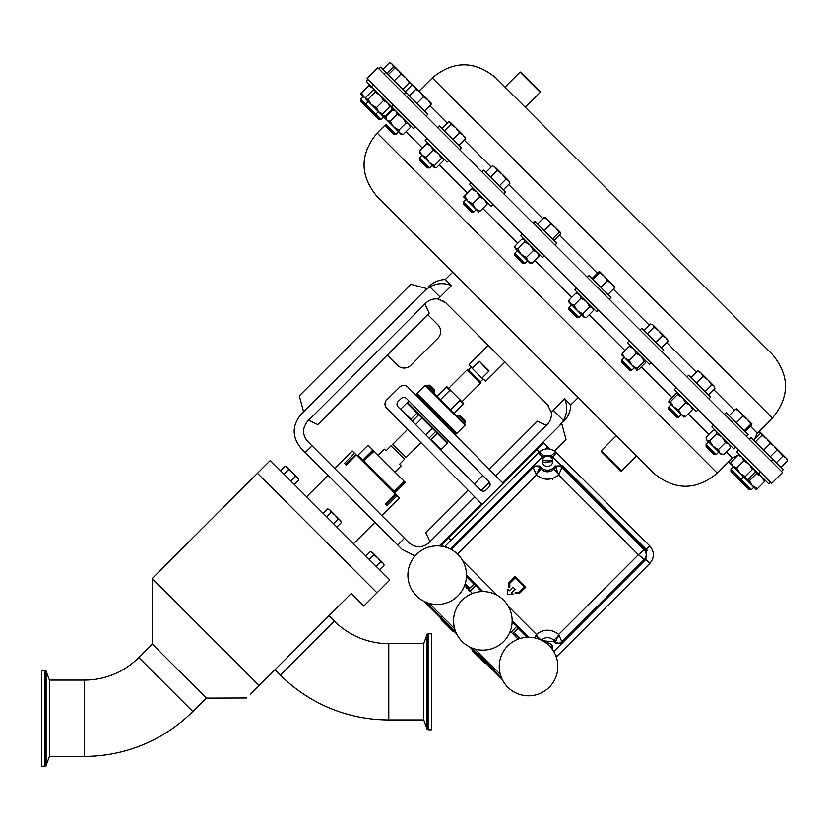 <?xml version="1.0" encoding="UTF-8"?>
<svg xmlns="http://www.w3.org/2000/svg" width="829" height="829" viewBox="0 0 829 829"><rect width="100%" height="100%" fill="white"/><g stroke="black" fill="none" stroke-linecap="round" stroke-linejoin="round"><path stroke-width="1.24" d="M426.044 602.258L455.784 631.999M471.711 647.926L501.452 677.666M424.096 601.367L456.665 633.947M469.763 647.045L502.343 679.625M485.949 663.438L472.136 649.625L472.136 650.475L485.1 663.438L486.053 663.335M452.178 630.517L441.329 619.667L453.235 631.574L454.188 631.47M192.774 711.5A153.292 153.292 0 0 1 84.371 756.4L84.371 680.091L49.419 680.091L46.113 671.003L46.113 765.488L45.035 766.245L45.035 670.246L41.45 670.246L41.45 766.245L45.035 766.245M138.816 657.542A76.983 76.983 0 0 1 84.371 680.091M388.78 719.955L388.78 643.656A76.983 76.983 0 0 1 334.336 621.108L280.42 675.107A153.292 153.292 0 0 0 388.78 719.955L423.733 719.955L427.039 729.054L427.039 634.558L428.116 633.812L428.116 729.8L431.702 729.8L431.702 633.812L428.116 633.812M520.042 72.092L520.85 72.092L534.177 85.408L540.28 91.511L540.28 92.32L520.042 72.092L505.048 87.086L505.773 87.812L495.866 77.905C474.654 60.476 453.453 60.476 432.251 77.905L419.08 91.076M540.28 92.32L525.275 107.324L505.773 87.812L772.4 354.449C789.84 375.651 789.84 396.853 772.4 418.065L432.251 77.905M621.512 470.996L620.703 470.996L610.455 460.748L601.274 451.567L601.274 450.758L621.512 470.996L636.517 455.991M468.675 590.196L469.742 587.896M416.479 554.456A29.295 29.295 0 0 1 457.909 554.456A29.295 29.295 0 0 1 457.909 595.885A29.295 29.295 0 0 1 416.479 595.885A29.295 29.295 0 0 1 416.479 554.456M549.254 645.801A29.295 29.295 0 0 1 549.254 687.231A29.295 29.295 0 0 1 507.825 687.231A29.295 29.295 0 0 1 507.825 645.801A29.295 29.295 0 0 1 549.254 645.801M503.576 600.134A29.295 29.295 0 0 1 503.576 641.553A29.295 29.295 0 0 1 462.157 641.553A29.295 29.295 0 0 1 462.157 600.134A29.295 29.295 0 0 1 503.576 600.134M546.145 643.107A5.254 5.254 0 0 1 552.56 649.749M542.301 460.831A5.254 5.254 0 0 1 552.684 460.126A5.254 5.254 0 0 1 547.896 466.468A5.254 5.254 0 0 1 542.301 460.831L552.684 460.126M84.371 756.4L49.419 756.4L49.419 680.091M388.78 643.656L423.733 643.656L423.733 719.955M377.008 592.818L389.827 579.999L270.306 460.489L257.487 473.297M334.336 621.108L328.989 615.75M280.42 675.107L275.031 669.708M206.369 698.111L152.194 643.946L138.702 657.428L192.877 711.603L206.369 698.111L246.762 697.977M259.176 685.562C243.042 701.686 243.042 701.686 259.176 685.562L351.268 593.46L363.827 606.02L377.019 592.828L257.477 473.286L152.194 578.569L259.176 685.562L250.389 694.35M355.796 454.51L354.563 453.276L344.439 463.401L346.128 465.079L345.672 464.623L355.796 454.51L395.34 494.063L385.226 504.177L386.915 505.866L397.029 495.752L399.402 498.115L381.868 515.659M394.967 472.095L401.132 465.929L399.505 464.302L404.531 459.266C406.635 457.162 406.635 457.162 404.531 459.266C406.635 457.162 406.635 457.162 404.531 459.266L391.039 445.774L386.013 450.81L384.376 449.173L378.211 455.349M420.956 442.686L406.169 457.473L392.677 444.147M391.039 445.774C393.143 443.67 393.143 443.67 391.039 445.774C393.143 443.67 393.143 443.67 391.039 445.774M410.231 419.132L410.946 419.132L400.832 409.008L406.904 402.946L447.37 443.411L441.297 449.484L431.184 439.36L437.256 433.287M446.562 442.603L448.903 441.339M407.713 403.754L407.713 402.666L447.639 442.603M485.794 381.164L481.214 377.392L485.794 381.164L504.985 361.972M469.152 364.511L472.924 369.092L469.152 364.511L488.343 345.32M479.338 361.216L489.089 370.967L487.96 370.646L479.338 361.216L472.592 367.962M482.354 377.713L489.089 370.967M471.131 367.309L468.437 370.003L480.302 381.879L483.006 379.174M468.437 370.003L466.955 370.003L480.302 383.361L480.302 381.879M461.919 401.744L480.302 383.361M448.572 388.386L466.955 370.003M458.364 415.547L459.971 415.547L465.11 420.686L465.11 422.293L458.364 415.547L457.421 416.5M428.013 385.195L429.619 385.195L434.759 390.335L434.759 391.941L428.013 385.195L427.07 386.148M465.038 425.194L425.111 385.267L426.189 385.267L465.038 424.116L465.038 425.194L456.883 433.36L455.795 433.36L416.946 394.511L416.946 393.433L456.883 433.36M425.111 385.267L416.946 393.433M416.946 394.511L415.868 394.511L455.795 434.437L455.795 433.36M455.245 434.997L455.795 434.437M407.713 402.666L409.153 401.236M548.736 405.982L446.075 303.062L437.95 299.01L444.323 301.569M547.244 404.231L551.295 412.355C551.834 417.018 550.487 421.059 547.244 424.469L495.804 475.919M601.274 450.758L616.279 435.764L578.145 397.619L570.798 404.956L564.704 398.863L551.295 412.355M426.935 138.495L425.173 140.246L444.054 159.127L447.08 162.152L448.841 160.401M429.526 167.924L427.515 167.924L419.412 159.821L419.412 157.811L429.526 167.924L432.096 165.354M676.205 387.765L674.443 389.526L696.36 411.433L698.111 409.671M678.796 417.194L676.785 417.194L669.542 409.961L668.682 409.091L668.682 407.08L678.796 417.194L681.365 414.624M368.097 79.657L366.335 81.418L413.557 128.63L415.308 126.878M380.957 119.355L378.946 119.355L364.428 104.848L360.574 100.983L360.574 98.972L380.957 119.355L383.526 116.785M751.333 489.742L749.323 489.742L730.96 471.369L730.96 469.359L751.333 489.742L753.913 487.162M396.003 134.402L393.993 134.402L385.879 126.298L385.879 124.288L396.003 134.402L398.573 131.832M629.232 340.802L627.48 342.553L649.387 364.459L651.138 362.708M631.833 370.231L629.822 370.231L621.999 362.418L621.709 360.118L631.833 370.231L634.403 367.661L632.164 365.413L637.066 370.19L638.485 369.713L645.553 362.646L646.019 361.092M713.624 425.194L711.873 426.945L716.474 431.546L733.779 448.852L735.53 447.1M716.225 454.624L714.215 454.624L706.101 446.52L706.101 444.51L716.225 454.624L718.795 452.054M471.11 182.67L469.349 184.432L491.265 206.338L493.017 204.576M473.701 212.1L471.691 212.1L463.587 203.996L463.587 201.986L473.701 212.1L476.271 209.53M738.473 450.043L736.722 451.795L768.897 483.97L770.649 482.219M576.528 288.098L574.777 289.849L596.683 311.756L598.434 310.005M569.026 307.435L579.129 317.528L581.699 314.958M571.575 304.834L569.005 307.404L569.005 309.414L577.098 317.507M522.353 233.923L520.602 235.674L542.508 257.581L544.27 255.829M514.913 255.322L514.84 253.239L524.954 263.353L527.524 260.783M514.84 255.249L522.944 263.353L524.954 263.353M451.442 285.611C444.075 282.648 436.883 283.052 429.847 286.834L440.033 297.02L451.442 285.611L445.349 279.508L452.686 272.171L377.143 196.628L653.677 473.162C674.889 490.602 696.091 490.602 717.303 473.162L732.411 458.054L737.997 455.245M367.029 78.589L771.716 483.286L782.514 472.478L377.827 67.791L367.029 78.589M749.281 439.246L751.033 437.484L783.208 469.66L781.457 471.411M378.894 68.859L380.646 67.108L385.806 72.258L427.868 114.319L426.116 116.07M687.003 376.967L688.754 375.216L710.671 397.122L708.909 398.873M437.733 127.697L439.484 125.935L461.39 147.842L459.639 149.603M640.04 329.994L641.791 328.243L663.697 350.149L661.946 351.9M724.432 414.386L726.183 412.635L730.784 417.236L748.09 434.541L746.338 436.292M481.908 171.872L483.659 170.121L504.353 190.805L505.576 192.027L503.814 193.779M587.336 277.29L589.087 275.539L610.994 297.445L609.242 299.196M533.161 223.125L534.912 221.364L556.819 243.27L555.067 245.032M503.182 483.369L407.785 387.112A5.72 5.72 0 0 0 399.692 387.081L386.677 399.972A5.72 5.72 0 0 0 386.646 408.065L482.146 504.415M488.975 481.763L406.521 398.573A3.813 3.813 0 0 0 401.122 398.552L398.138 401.505A3.813 3.813 0 0 0 398.117 406.904L480.582 490.094A3.813 3.813 0 0 0 485.97 490.115L488.955 487.162A3.813 3.813 0 0 0 488.975 481.763M776.897 449.204L782.814 456.168L785.861 457.857L787.55 460.893L787.063 459.059L772.742 444.738M776.265 462.717L782.814 456.168M781.001 467.452L787.55 460.893M545.658 217.644L544.145 217.499L548.135 220.131L550.767 224.11L555.575 227.571L559.036 232.379L560.539 232.534L545.295 217.447M560.539 232.534L560.694 234.037L554.145 240.597M537.596 224.048L544.145 217.499M544.207 230.669L550.767 224.11M552.487 238.939L559.036 232.379M599.719 271.715L599.46 272.814L604.123 276.109L599.719 271.715L598.631 271.974L592.082 278.534M611.667 283.663L604.123 276.109L607.429 280.772L611.667 283.663L614.558 287.901L614.849 286.844L611.667 283.663M592.911 279.363L599.46 272.814M600.87 287.321L607.429 280.772M607.999 294.461L614.558 287.901M402.801 89.252L409.35 82.703L405.775 77.771L398.5 70.496L400.842 74.195L405.775 77.771L416.168 88.952M416.676 88.672L411.754 84.289M495.473 167.458L492.426 165.769L495.473 167.458L497.162 170.505L502.208 174.204L495.473 167.458M508.591 180.577L502.208 174.204L505.908 179.251L509.431 181.416L509.918 183.261L508.591 180.577M485.877 172.328L492.426 165.769M490.602 177.064L497.162 170.505M499.348 185.8L505.908 179.251M503.358 189.81L509.918 183.261M736.826 408.811L735.727 409.07L739.976 411.961L742.857 416.21L747.52 419.505L750.825 424.168L751.944 423.94L736.732 408.759M751.913 423.909L751.654 424.997L745.105 431.557M729.178 415.63L735.727 409.07M736.307 422.759L742.857 416.21M744.266 430.717L750.825 424.168M652.941 324.927L650.63 323.984L652.941 324.927L653.884 327.237L658.9 330.885L652.941 324.927M665.936 337.921L658.9 330.885L662.547 335.9L665.936 337.921L667.967 341.31L667.552 339.548L665.936 337.921M644.081 330.533L650.63 323.984M647.335 333.786L653.884 327.237M655.998 342.45L662.547 335.9M661.407 347.859L667.967 341.31M753.716 440.168L760.266 433.619L761.778 433.764L761.924 435.277L766.742 438.728L770.203 443.546L774.182 446.178L759.24 431.225M759.157 431.308L760.618 433.557M396.718 68.703L394.801 68.154L398.5 70.496L391.257 63.242L389.412 62.755L392.096 64.092L393.423 66.766L395.806 68.237M409.35 82.703L411.267 83.252L411.816 85.169L405.267 91.718M388.252 74.703L394.801 68.154M394.293 80.745L400.842 74.195M450.396 122.391L449.587 121.946L450.955 124.298L455.888 127.873L450.396 122.391L448.489 121.832L441.93 128.381M458.945 145.396L465.504 138.847L463.162 135.148L455.888 127.873L459.463 132.806L463.162 135.148L465.39 137.749M465.504 138.847L464.945 136.94M444.396 130.847L450.955 124.298M452.903 139.355L459.463 132.806M700.982 372.977L699.365 371.351L697.603 370.946L700.982 372.977L703.013 376.356L708.018 380.014L700.982 372.977M713.976 385.972L708.018 380.014L711.676 385.019L713.976 385.972L714.93 388.273L713.976 385.972M691.044 377.496L697.603 370.946M696.464 382.915L703.013 376.356M705.127 391.578L711.676 385.019M708.38 394.832L714.93 388.273M420.355 92.351L416.562 88.558L415.889 89.231L420.355 92.351L423.474 96.817L427.94 99.926L420.355 92.351M427.94 99.926L431.722 103.718L431.049 104.392L427.94 99.926M409.339 95.791L415.889 89.231M416.914 103.366L423.474 96.817M424.5 110.951L431.049 104.392M774.182 446.178L776.814 450.157L776.659 448.655M755.374 441.826L761.924 435.277M763.644 450.095L770.203 443.546M770.265 456.717L776.814 450.157M406.417 78.403L405.215 77.201M382.863 69.315L389.412 62.755M386.874 73.325L393.423 66.766M369.713 84.786L360.615 93.864L365.744 98.661M361.434 92.661L364.107 97.356M368.501 85.594L373.195 88.268L374.49 89.915M756.421 489.68L765.519 480.592L756.421 489.68L752.328 485.587L757.229 488.457M728.598 461.857L752.328 485.587L749.447 480.675L746.649 479.463M755.292 470.81L756.514 473.608L749.447 480.675M756.514 473.608L761.416 476.488L764.297 481.39M521.026 254.285L530.042 263.301L532.073 263.311L528.197 261.456L526.342 257.57L521.026 254.285L515.306 248.555L517.742 248.98L521.026 254.285M514.819 247.322L515.306 248.555L514.882 246.12L521.949 239.053L524.394 239.467L524.809 241.913L517.742 248.98M524.809 241.913L530.125 245.197L533.41 250.503L537.285 252.358L539.14 256.244L532.073 263.311M539.14 256.244L539.14 254.213M533.41 250.503L526.342 257.57M577.357 310.616L584.217 317.476L586.362 317.6L583.533 316.792L582.725 313.963L577.357 310.616L570.466 303.725L574.01 305.248L577.357 310.616M569.057 302.316L570.466 303.725L568.932 300.171L569.057 302.316M578.145 293.217L576 293.103L568.932 300.171M576 293.103L579.554 294.627L581.077 298.181L586.455 301.528L589.792 306.896L592.621 307.704L593.429 310.533L586.362 317.6M589.792 306.896L582.725 313.963M593.315 308.388L593.429 310.533M581.077 298.181L574.01 305.248M731.002 462.24L732.857 466.116L736.732 467.97L743.8 460.903L741.945 457.028L738.069 455.173L731.002 462.24L731.002 464.261M745.748 479.007L748.193 479.431L755.26 472.364L754.846 469.919L752.4 469.494L745.333 476.561L745.748 479.007M736.732 467.97L740.017 473.276L745.333 476.561M738.069 455.173L739.717 455.142M743.8 460.903L749.115 464.188L752.4 469.494M385.931 119.107L400.075 133.334L403.277 134.516L410.345 127.448L409.174 124.246L405.972 123.065L398.904 130.132L400.075 133.334L401.091 134.35L403.277 134.516M381.102 114.205L385.205 116.443L385.63 118.889L378.584 111.842L382.77 113.998L380.729 113.977M394.946 110.091L392.283 109.376L385.205 116.443M390.044 105.262L392.283 109.376M467.743 201.001L478.799 212.058L480.012 211.24L475.318 208.576L472.644 203.882L467.743 201.001L463.639 196.898L464.862 196.1L467.743 201.001M464.862 196.1L472.706 187.8L463.629 196.877M471.929 189.033L476.83 191.903L479.711 196.805L484.405 199.478L487.079 204.172L480.012 211.24M487.079 204.172L487.877 202.95M479.711 196.805L472.644 203.882M719.914 453.173L721.313 454.572L723.458 454.696L719.914 453.173L713.013 446.271L718.38 449.619L719.914 453.173M706.836 440.095L713.013 446.271L709.665 440.904L706.836 440.095L706.028 437.266L706.836 440.095M715.251 430.324L713.106 430.199L706.028 437.266M713.106 430.199L715.935 431.007L716.733 433.836L709.665 440.904M716.733 433.836L722.111 437.184L725.448 442.551L729.002 444.075L730.525 447.629L723.458 454.696M730.525 447.629L730.411 445.484M725.448 442.551L718.38 449.619M621.75 354.874L632.164 365.413L637.232 368.47L636.848 370.107M621.843 355.092L622.227 353.465L624.651 357.91L629.107 360.346L632.164 365.413M630.931 346.004L629.294 346.398L622.227 353.465M629.294 346.398L633.75 348.822L636.175 353.278L641.252 356.325L644.299 361.403L637.232 368.47M644.299 361.403L645.936 361.009M636.175 353.278L629.107 360.346M385.931 119.189L385.775 117.003L386.946 120.205L385.775 117.003L392.842 109.936L396.044 111.117L392.842 109.936L395.029 110.102M386.946 120.205L390.148 121.386L393.516 126.775L398.904 130.132M396.044 111.117L397.215 114.309L390.148 121.386M397.215 114.309L402.604 117.677L405.972 123.065M729.095 461.37L730.981 463.991M365.993 99.252L378.584 111.842L376.428 107.666L371.216 104.475L368.035 99.262L365.776 99.034L365.972 97.2L373.04 90.133L375.081 90.154L375.102 92.195L368.035 99.262M389.817 104.889L389.837 106.931L382.77 113.998M375.102 92.195L380.314 95.387L383.506 100.599L376.428 107.666M383.506 100.599L387.682 102.755L389.837 106.931M668.713 401.837L684.039 417.163M677.821 392.894L676.267 393.361L669.19 400.428L668.806 402.065L670.443 401.671L673.49 406.749L678.568 409.806L680.992 414.251L685.448 416.686L683.811 417.07M677.894 392.967L677.511 394.604L670.443 401.671M677.511 394.604L682.588 397.661L685.635 402.728L690.091 405.163L692.516 409.619L685.448 416.686M692.516 409.619L692.909 407.982M685.635 402.728L678.568 409.806M419.422 152.308L434.624 167.872L436.448 167.686L443.515 160.619L443.712 158.785M419.671 152.93L419.65 150.888L421.806 155.064L425.982 157.22L429.173 162.432L434.386 165.624L434.406 167.665M428.759 143.832L426.717 143.821L430.893 145.977L433.059 150.153L438.261 153.344L441.453 158.546L434.386 165.624M441.453 158.546L443.494 158.567M433.059 150.153L425.982 157.22M426.717 143.821L419.65 150.888M441.805 544.757L443.65 546.601L441.805 544.757L543.7 442.852L547.751 446.904L545.658 448.986M553.295 410.272L563.471 420.458L559.482 425.723C564.673 420.531 564.673 420.531 559.482 425.723L502.519 482.685L561.72 423.484L566 439.443L554.477 450.966M439.256 545.948L481.473 503.731L439.256 545.948M474.758 496.954L429.08 542.632C422.334 548.093 415.588 548.093 408.842 542.632L307.673 441.463C302.212 434.717 302.212 427.971 307.673 421.225L425.847 303.062C429.246 299.818 433.287 298.471 437.95 299.01L440.033 297.02M424.925 303.974L429.215 313.175L317.787 424.603L308.595 420.313M387.257 355.133L397.381 365.247A9.533 9.533 0 0 0 410.873 365.247L437.847 338.273A9.533 9.533 0 0 0 437.847 324.781L427.733 314.657M415.07 555.969L401.961 549.244L397.816 545.099L404.428 538.218M489.421 482.302L481.152 490.571M397.816 545.099L301.062 448.344C291.891 437.007 291.891 425.681 301.062 414.345L424.583 290.834C429.774 285.642 429.774 285.642 424.583 290.834L429.847 286.834L424.583 290.834M303.59 411.826L426.831 288.585L410.873 284.306L299.31 395.868L303.59 411.826M448.986 284.699L451.194 285.497M312.087 445.878L305.207 452.489M563.471 420.458C567.254 413.464 567.668 406.272 564.704 398.863M546.332 425.381L537.13 421.091L489.089 469.141M430.002 541.72L425.712 532.519L468.043 490.188M474.385 483.846L482.747 475.483M454.043 413.122L463.142 404.034L459.794 400.687L450.707 409.785M440.531 399.609L449.619 390.511L446.271 387.174L437.184 396.262M459.794 400.687L459.193 399.008L463.68 403.495L463.142 404.034M459.193 399.008L451.297 391.122L449.619 390.511M446.271 387.174L446.81 386.635L451.297 391.122M472.924 369.092L481.214 377.392M429.059 438.116L435.567 431.608M432.22 428.261L425.723 434.759M418.707 414.749L412.272 421.184M415.598 424.541L422.044 418.085M404.262 481.4L404.707 481.836L394.718 491.815L394.283 491.379L404.262 481.4L374.086 451.214L363.796 460.903L358.055 455.152L368.035 445.173L374.086 451.214M394.718 491.815L395.153 492.25L405.132 482.271L404.707 481.836M362.905 460.002L372.895 450.023M373.786 450.914L363.796 460.903M394.283 491.379L364.097 461.193M385.226 504.177L385.682 504.633L395.796 494.519L395.34 494.063M356.252 454.966L346.128 465.079M397.029 495.752L395.796 494.519M334.657 468.447L352.19 450.903L354.563 453.276M372.667 552.694L370.428 551.513L372.667 552.694L373.838 554.933L377.775 557.813L372.667 552.694M376.117 566.29L380.666 561.751L377.775 557.813L382.894 562.932L384.076 565.16L382.894 562.932L383.692 563.72L384.076 565.16L379.527 569.71M380.666 561.751L382.894 562.932M365.879 556.062L370.428 551.513M369.299 559.471L373.838 554.933M330.025 510.053L327.787 508.871L330.025 510.053L331.196 512.291L335.134 515.172L330.025 510.053L327.787 508.871L323.248 513.42M333.476 523.659L338.025 519.109L335.134 515.172L340.253 520.291L341.434 522.519L340.253 520.291L341.051 521.078L341.434 522.519L336.885 527.068M338.025 519.109L340.253 520.291M326.657 516.83L331.196 512.291M287.383 467.411L285.145 466.24L287.383 467.411L288.554 469.649L292.502 472.53L287.383 467.411L285.145 466.24L280.606 470.779M290.834 481.017L295.383 476.468L292.502 472.53L297.611 477.649L298.792 479.877L297.611 477.649L298.409 478.437L298.792 479.877L294.243 484.426M295.383 476.468L297.611 477.649M284.015 474.188L288.554 469.649M646.527 551.244L561.554 466.271L561.015 466.8L645.998 551.772L647.356 550.415L646.33 549.389L649.781 545.938L556.311 452.468C550.466 447.67 544.622 447.67 538.777 452.468A12.394 12.394 0 0 1 539.316 451.96L541.482 450.427M512.674 633.657L514.353 632.506M561.844 465.971L555.513 466.012L553.917 467.608C549.668 471.048 545.42 471.048 541.171 467.608L539.575 466.012L533.202 466.012L543.897 455.732L551.192 455.732L561.844 465.971M542.446 640.744L553.917 641.801L555.513 643.397L561.886 643.397L553.72 651.553M520.26 638.423L514.332 632.486L518.135 628.154L512.135 622.061M646.713 551.057L645.791 559.482L649.791 563.461C654.578 557.616 654.578 551.782 649.791 545.948C654.578 551.782 654.578 557.616 649.791 563.461L556.311 656.941A10.518 1.451 -135 0 1 556.238 656.982M445.297 545.948L446.883 547.534L445.297 545.948L538.777 452.468A10.518 1.451 45 0 1 543.897 455.732M468.841 589.823A2.249 2.249 -90 0 1 469.483 588.424L474.095 584.113L469.763 587.916L465.297 583.45M646.33 549.389L562.383 465.442L561.554 466.271M551.192 455.732A10.518 1.451 -45 0 1 556.311 452.468M450.261 548.953L533.202 466.012L533.202 467.577A4.508 4.508 -0 0 1 539.575 467.577L539.575 466.012M555.513 466.012L557.907 473.162A4.508 0.798 -0 0 1 559.492 473.162L558.684 474.996L557.907 473.162L553.917 469.173C549.668 472.665 545.42 472.665 541.171 469.173L537.182 473.162L539.575 467.577L541.171 469.173L541.171 467.608M553.917 467.608L553.917 469.173L555.513 467.577A4.508 4.508 -0 0 1 561.316 467.1M527.068 637.263L518.135 628.33M649.781 563.471L645.791 559.482L561.886 643.397L561.886 641.833A4.508 4.508 180 0 1 555.513 641.833L555.513 643.397M541.171 640.237C545.42 636.745 549.668 636.745 553.917 640.237L557.907 636.247L555.513 641.833L553.917 640.237L553.917 641.801M473.919 584.113L466.447 576.642M469.483 591.616L475.732 585.657L474.095 584.113M510.633 632.765L516.591 626.517M481.649 591.574L475.732 585.657M513.825 633.035L518.135 628.154M535.596 473.162A4.508 0.798 -0 0 1 537.182 473.162L536.404 474.996L533.202 467.577L451.287 549.492M559.492 473.162L561.875 467.597M559.492 636.247A4.508 0.798 180 0 1 557.907 636.247L558.684 634.413L561.886 641.833L644.237 559.482L638.392 554.705L644.216 549.938M538.322 638.91L537.182 636.247A4.508 0.798 180 0 1 535.596 636.247L536.404 634.413L537.182 636.247L540.902 639.957M535.596 636.247L534.881 637.926M644.827 550.601A6.756 6.756 90 0 1 644.237 559.482L645.801 559.482M507.711 589.222L507.711 594.538L513.027 594.538L511.431 592.942L515.151 589.222L513.027 587.098L509.307 590.818L507.711 589.222M519.4 593.471L525.773 587.098L515.151 576.476L508.778 582.849L508.778 587.098L509.825 587.098L509.825 583.284L515.151 577.968L524.28 587.098L518.964 592.424L515.151 592.424L515.151 593.471L519.4 593.471M543.7 442.852L544.86 444.012M549.917 449.069L547.751 446.904M552.788 461.618L542.404 462.323M552.798 648.288L551.586 648.444M550.446 647.066L552.622 646.807M500.333 674.433L474.955 649.045M454.665 628.755L429.287 603.377M518.146 639.128L510.249 631.232M472.478 593.46L464.582 585.564M441.329 619.667L440.272 617.76L454.085 631.574M406.075 131.718L422.438 148.09M439.246 164.888L467.235 192.888M482.799 208.452L517.669 243.322M534.86 260.513L571.73 297.373M589.16 314.802L625.025 350.667M641.273 366.926L671.987 397.64M688.236 413.889L708.826 434.479M726.256 451.898L732.411 458.054M385.879 124.288L377.143 133.013L717.303 473.162M772.4 418.065L757.291 433.173L750.39 426.261M734.463 410.345L713.665 389.537M696.339 372.211L666.703 342.574M649.366 325.248L613.294 289.166M597.367 273.238L559.43 235.301M542.881 218.763L508.654 184.525M491.162 167.043L464.24 140.111M447.225 123.096L429.785 105.666M513.825 632.765A2.249 2.249 180 0 1 512.426 633.408M556.839 452.997L552.85 456.986M542.239 456.986L538.249 452.997M555.503 655.076L556.839 656.413M649.791 545.948L646.33 549.399M457.421 553.979L536.404 474.996C543.834 480.623 551.254 480.623 558.684 474.996L638.392 554.705L558.684 634.413C551.254 628.786 543.834 628.786 536.404 634.413L508.291 606.3M528.601 637.221L512.156 620.786M482.924 591.554L466.489 575.108M462.623 560.632L497.41 595.419M539.316 451.96L536.954 449.598M448.541 538.011L450.893 540.353M552.57 479.483L552.145 478.644M513.565 634.755L515.69 634.755L519.565 638.641M515.69 636.879L515.69 634.755M464.996 584.393L469.079 588.611M466.665 588.186L468.789 588.186M440.914 617.128L441.971 616.061M49.419 756.4L46.113 765.488M423.733 643.656L427.039 634.558M374.988 522.27L353.537 543.71M392.065 489.162L391.257 489.97M407.681 429.298L392.842 444.147M400.832 409.64L400.832 409.008M431.184 440.261L431.184 439.36M668.682 407.08L671.252 404.511M373.838 114.247L375.848 114.247L378.418 111.677M621.709 360.118L624.289 357.537M706.101 444.51L708.681 441.93M730.96 469.359L733.53 466.789M741.219 481.628L741.219 479.618L743.789 477.048M377.143 133.013C359.713 154.215 359.713 175.416 377.143 196.628M757.291 433.173L754.4 439.484M385.806 72.258L384.055 74.009M405.961 92.413L404.21 94.164M772.939 459.39L771.188 461.152M360.574 98.972L363.143 96.402M514.84 253.239L517.41 250.669M523.98 239.053L523.151 238.99M577.119 317.528L579.129 317.528M739.064 479.473L741.074 479.473L743.644 476.903M746.173 479.421L746.991 479.483M755.26 470.333L755.323 471.152M760.39 471.95L758.628 473.701M463.587 201.986L466.157 199.416M410.189 125.262L410.345 127.448M393.402 104.972L391.651 106.723M365.724 106.133L365.724 104.122L368.294 101.552M373.247 84.817L371.496 86.568M419.412 157.811L421.982 155.241M445.349 279.508C438.955 279.736 433.463 282.078 428.873 286.544M570.798 404.956C570.58 411.36 568.228 416.852 563.761 421.443M440.323 449.484L441.297 449.484M434.759 391.941L433.816 392.894M465.11 422.293L464.167 423.246M417.018 413.06L410.946 419.132M361.143 458.24L360.335 459.059M152.194 643.946L152.194 578.569M328.046 475.318L306.595 496.768M383.692 563.72L384.076 565.16M428.116 729.8L427.039 729.054M45.035 670.246L46.113 671.003M486.582 662.796L487.649 661.739"/></g></svg>
